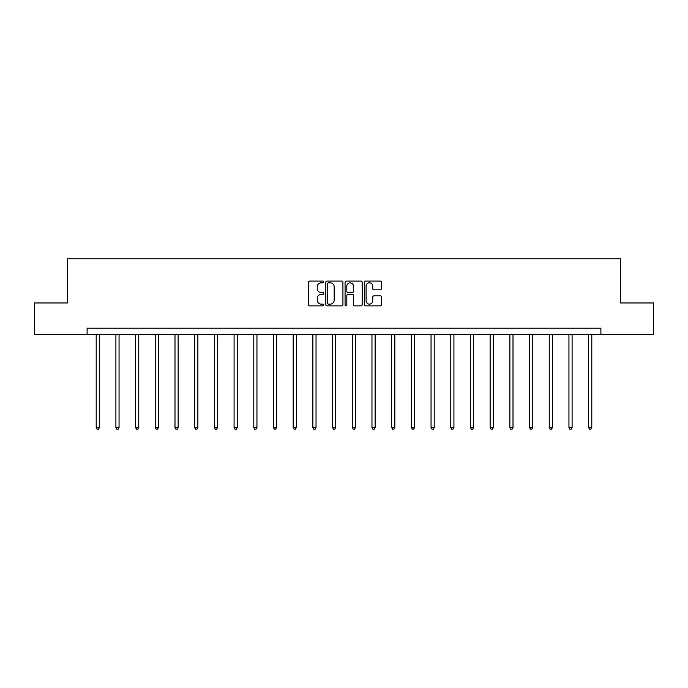 <?xml version="1.0" encoding="UTF-8"?>
<svg xmlns="http://www.w3.org/2000/svg" width="688" height="688" viewBox="0 0 688 688"><rect width="100%" height="100%" fill="white"/><g stroke="black" fill="none" stroke-linecap="round" stroke-linejoin="round"><path stroke-width="1.03" d="M323.799 281.96A0.869 0.869 0 0 0 322.93 281.091L309.763 281.091A1.238 1.238 0 0 0 308.525 282.329L308.525 304.638A1.238 1.238 0 0 0 309.763 305.876L322.93 305.876A0.869 0.869 0 0 0 323.799 305.008A0.869 0.869 0 0 0 322.93 304.139L321.227 304.139A3.965 3.965 0 0 1 317.263 300.174L317.263 298.317A3.965 3.965 0 0 1 321.227 294.352L322.93 294.352A0.869 0.869 0 0 0 323.799 293.484A0.869 0.869 0 0 0 322.93 292.615L321.227 292.615A3.965 3.965 0 0 1 317.263 288.65L317.263 286.793A3.965 3.965 0 0 1 321.227 282.82L322.93 282.82A0.869 0.869 0 0 0 323.799 281.96M380.223 289.829A1.238 1.238 0 0 0 381.462 288.59L381.462 282.329A1.238 1.238 0 0 0 380.223 281.091L365.595 281.091A1.238 1.238 0 0 0 364.356 282.329L364.356 304.638A1.238 1.238 0 0 0 365.595 305.876L380.223 305.876A1.238 1.238 0 0 0 381.462 304.638L381.462 297.078A1.238 1.238 0 0 0 380.223 295.84L373.962 295.84A1.238 1.238 0 0 0 372.724 297.078L372.724 300.828A3.32 3.32 0 0 1 369.404 304.139A3.32 3.32 0 0 1 366.093 300.828L366.093 286.139A3.32 3.32 0 0 1 369.404 282.82A3.32 3.32 0 0 1 372.724 286.139L372.724 288.59A1.238 1.238 0 0 0 373.962 289.829L380.223 289.829M87.118 334.514L34.4 334.514L34.4 302.952L67.415 302.952L67.415 258.757L620.585 258.757L620.585 302.952L653.6 302.952L653.6 334.514L600.882 334.514L600.882 328.202L87.118 328.202L87.118 334.514L600.882 334.514M342.916 282.329A1.238 1.238 0 0 0 341.678 281.091L327.049 281.091A1.238 1.238 0 0 0 325.811 282.329L325.811 304.638A1.238 1.238 0 0 0 327.049 305.876L341.678 305.876A1.238 1.238 0 0 0 342.916 304.638L342.916 282.329M346.322 281.091L360.951 281.091A1.238 1.238 0 0 1 362.189 282.329L362.189 304.638A1.238 1.238 0 0 1 360.951 305.876L354.69 305.876A1.238 1.238 0 0 1 353.451 304.638L353.451 295.591A1.238 1.238 0 0 0 352.213 294.352L348.059 294.352A1.238 1.238 0 0 0 346.821 295.591L346.821 305.008A0.869 0.869 0 0 1 345.952 305.876A0.869 0.869 0 0 1 345.084 305.008L345.084 282.329A1.238 1.238 0 0 1 346.322 281.091M328.417 282.82A0.869 0.869 0 0 0 327.548 283.688L327.548 303.27A0.869 0.869 0 0 0 328.417 304.139L330.214 304.139A3.965 3.965 0 0 0 334.179 300.174L334.179 286.793A3.965 3.965 0 0 0 330.214 282.82L328.417 282.82M353.451 286.199A3.32 3.32 0 0 0 350.132 282.888A3.32 3.32 0 0 0 346.821 286.199L346.821 291.377A1.238 1.238 0 0 0 348.059 292.615L352.213 292.615A1.238 1.238 0 0 0 353.451 291.377L353.451 286.199M96.208 334.514L96.208 427.601L99.364 427.601L99.364 334.514M99.364 427.601L98.418 429.243L97.154 429.243L96.208 427.601M115.902 334.514L115.902 427.601L119.058 427.601L119.058 334.514M119.058 427.601L118.112 429.243L116.848 429.243L115.902 427.601M135.605 334.514L135.605 427.601L138.761 427.601L138.761 334.514M138.761 427.601L137.806 429.243L136.551 429.243L135.605 427.601M155.299 334.514L155.299 427.601L158.455 427.601L158.455 334.514M158.455 427.601L157.509 429.243L156.245 429.243L155.299 427.601M174.993 334.514L174.993 427.601L178.149 427.601L178.149 334.514M178.149 427.601L177.203 429.243L175.939 429.243L174.993 427.601M194.695 334.514L194.695 427.601L197.852 427.601L197.852 334.514M197.852 427.601L196.906 429.243L195.641 429.243L194.695 427.601M214.389 334.514L214.389 427.601L217.546 427.601L217.546 334.514M217.546 427.601L216.6 429.243L215.335 429.243L214.389 427.601M234.083 334.514L234.083 427.601L237.24 427.601L237.24 334.514M237.24 427.601L236.294 429.243L235.038 429.243L234.083 427.601M253.786 334.514L253.786 427.601L256.942 427.601L256.942 334.514M256.942 427.601L255.996 429.243L254.732 429.243L253.786 427.601M273.48 334.514L273.48 427.601L276.636 427.601L276.636 334.514M276.636 427.601L275.69 429.243L274.426 429.243L273.48 427.601M293.183 334.514L293.183 427.601L296.339 427.601L296.339 334.514M296.339 427.601L295.384 429.243L294.129 429.243L293.183 427.601M312.877 334.514L312.877 427.601L316.033 427.601L316.033 334.514M316.033 427.601L315.087 429.243L313.823 429.243L312.877 427.601M332.571 334.514L332.571 427.601L335.727 427.601L335.727 334.514M335.727 427.601L334.781 429.243L333.517 429.243L332.571 427.601M352.273 334.514L352.273 427.601L355.429 427.601L355.429 334.514M355.429 427.601L354.483 429.243L353.219 429.243L352.273 427.601M371.967 334.514L371.967 427.601L375.123 427.601L375.123 334.514M375.123 427.601L374.177 429.243L372.913 429.243L371.967 427.601M391.661 334.514L391.661 427.601L394.817 427.601L394.817 334.514M394.817 427.601L393.871 429.243L392.616 429.243L391.661 427.601M411.364 334.514L411.364 427.601L414.52 427.601L414.52 334.514M414.52 427.601L413.574 429.243L412.31 429.243L411.364 427.601M431.058 334.514L431.058 427.601L434.214 427.601L434.214 334.514M434.214 427.601L433.268 429.243L432.004 429.243L431.058 427.601M450.76 334.514L450.76 427.601L453.917 427.601L453.917 334.514M453.917 427.601L452.962 429.243L451.706 429.243L450.76 427.601M470.454 334.514L470.454 427.601L473.611 427.601L473.611 334.514M473.611 427.601L472.665 429.243L471.4 429.243L470.454 427.601M490.148 334.514L490.148 427.601L493.305 427.601L493.305 334.514M493.305 427.601L492.359 429.243L491.094 429.243L490.148 427.601M509.851 334.514L509.851 427.601L513.007 427.601L513.007 334.514M513.007 427.601L512.061 429.243L510.797 429.243L509.851 427.601M529.545 334.514L529.545 427.601L532.701 427.601L532.701 334.514M532.701 427.601L531.755 429.243L530.491 429.243L529.545 427.601M549.239 334.514L549.239 427.601L552.395 427.601L552.395 334.514M552.395 427.601L551.449 429.243L550.194 429.243L549.239 427.601M568.942 334.514L568.942 427.601L572.098 427.601L572.098 334.514M572.098 427.601L571.152 429.243L569.888 429.243L568.942 427.601M588.636 334.514L588.636 427.601L591.792 427.601L591.792 334.514M591.792 427.601L590.846 429.243L589.582 429.243L588.636 427.601"/></g></svg>
